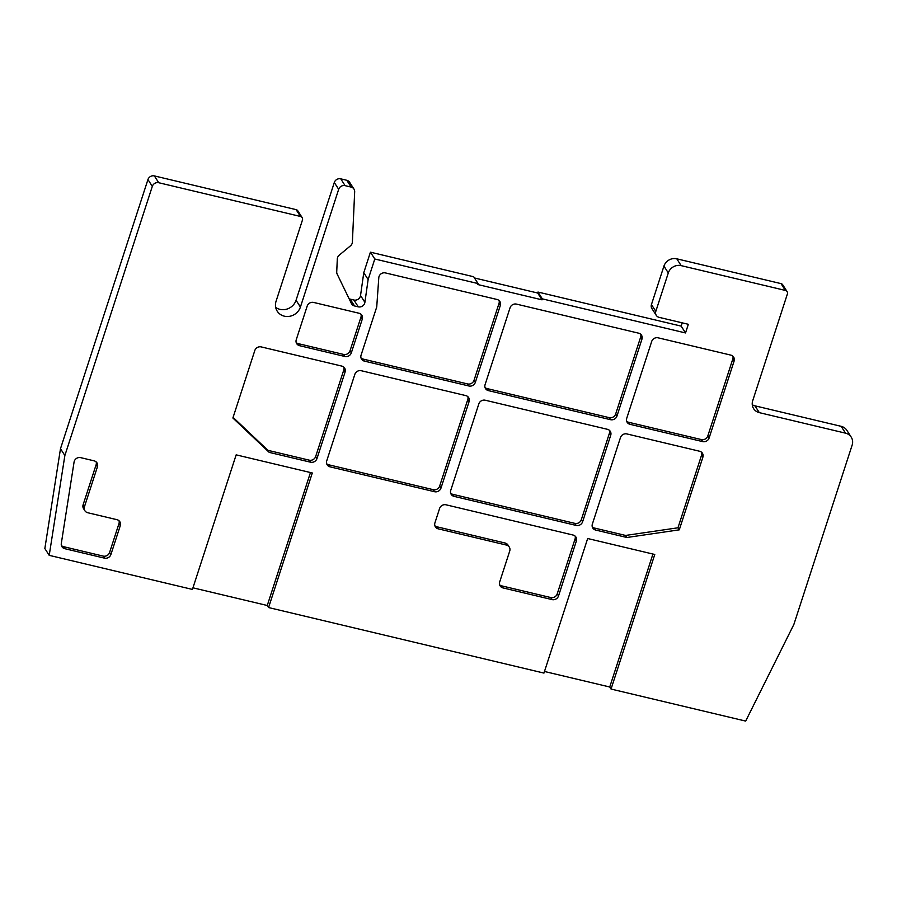 <?xml version="1.0" encoding="UTF-8"?>
<svg xmlns="http://www.w3.org/2000/svg" width="897" height="897" viewBox="0 0 897 897"><rect width="100%" height="100%" fill="white"/><g stroke="black" fill="none" stroke-linecap="round" stroke-linejoin="round"><path stroke-width="1.35" d="M96.158 461.899A5.225 4.821 147.4 0 1 96.114 464.758L97.425 466.81A5.225 4.821 147.4 0 0 94.118 460.845L80.685 457.649A5.225 4.821 147.4 0 0 74.07 462.067L61.299 543.504A5.225 4.821 147.4 0 0 64.797 548.695L63.485 546.654A5.225 4.821 147.4 0 1 61.444 545.6M96.114 464.758L83.129 504.731A5.225 4.821 -32.6 0 0 83.589 508.7L84.901 510.752A5.225 4.821 -32.6 0 1 84.441 506.771L83.129 504.731M97.425 466.81L84.441 506.771M63.485 546.654L103.166 556.095A5.225 4.821 147.4 0 0 109.602 552.451L118.965 523.613L120.276 525.653A5.225 4.821 147.4 0 0 116.969 519.688L87.749 512.736A5.225 4.821 -32.6 0 1 84.901 510.752M268.573 607.549L543.952 673.086L587.67 538.514L654.776 554.481L611.048 689.053L745.676 721.087L793.867 624.447L852.15 445.091A10.461 9.643 -32.6 0 0 851.219 437.131A10.461 9.643 -32.6 0 0 845.535 433.161L759.322 412.642A10.461 9.643 147.4 0 1 753.637 408.662A10.461 9.643 147.4 0 1 752.706 400.712L787.375 294.014A3.139 2.893 -32.6 0 0 785.391 290.437L681.159 265.635A10.461 9.643 -32.6 0 0 668.299 272.935L655.808 311.382A5.225 4.821 -32.6 0 0 659.116 317.347L688.335 324.299L685.532 332.944L542.337 298.869L542.023 299.833L477.731 284.528L478.045 283.575L374.8 258.998L368.129 279.528L364.9 302.345A5.225 4.821 147.4 0 1 358.273 306.841L354.528 305.955A5.225 4.821 147.4 0 1 351.422 303.511L337.171 274.112A5.225 4.821 147.4 0 1 336.723 271.892L337.306 258.941A5.225 4.821 147.4 0 1 339.257 255.152L350.435 245.856A5.225 4.821 -32.6 0 0 352.386 242.055L354.674 191.756A5.225 4.821 -32.6 0 0 351.131 187.092L345.11 185.657A5.225 4.821 -32.6 0 0 338.674 189.312L300.417 307.054A13.074 12.053 147.4 0 1 289.664 316.305A13.074 12.053 147.4 0 1 277.229 311.203A13.074 12.053 147.4 0 1 276.063 301.257L302.457 220.034A3.139 2.893 -32.6 0 0 300.473 216.457L158.735 182.73A5.225 4.821 -32.6 0 0 152.311 186.374L64.864 455.519L49.212 555.344L192.429 589.43L236.158 454.857L312.291 472.977L268.573 607.549L267.261 605.497L192.956 587.815M120.276 525.653L110.914 554.492L109.602 552.451M103.166 556.095L104.478 558.136A5.225 4.821 147.4 0 0 110.914 554.492M104.478 558.136L64.797 548.695M582.613 521.774A5.225 4.821 -32.6 0 1 576.188 525.429L454.039 496.355A5.225 4.821 -32.6 0 1 450.731 490.39L478.83 403.885A5.225 4.821 -32.6 0 1 485.266 400.23L607.415 429.304A5.225 4.821 -32.6 0 1 610.722 435.269L582.613 521.774L581.312 519.733A5.225 4.821 -32.6 0 1 574.876 523.377L452.727 494.303A5.225 4.821 -32.6 0 1 450.675 493.249M330.029 466.844A5.225 4.821 -32.6 0 1 326.721 460.879L354.831 374.374A5.225 4.821 -32.6 0 1 361.256 370.719L465.79 395.599A5.225 4.821 -32.6 0 1 469.097 401.564L440.988 488.069A5.225 4.821 -32.6 0 1 434.552 491.713L330.029 466.844L328.717 464.792A5.225 4.821 -32.6 0 1 326.676 463.738M378.792 277.756A5.225 4.821 -32.6 0 1 385.452 272.923L497.016 299.475A5.225 4.821 -32.6 0 1 500.324 305.44L475.343 382.335A5.225 4.821 -32.6 0 1 468.907 385.99L364.384 361.11A5.225 4.821 -32.6 0 1 361.076 355.145L376.729 306.976L378.792 277.756M341.779 366.088A5.225 4.821 -32.6 0 1 345.087 372.053L316.977 458.558A5.225 4.821 -32.6 0 1 310.541 462.202L269.223 452.38L232.884 418.002L254.793 350.559A5.225 4.821 -32.6 0 1 261.229 346.915L341.779 366.088M730.797 355.111A5.225 4.821 -32.6 0 1 734.105 361.076L709.123 437.971A5.225 4.821 -32.6 0 1 702.687 441.616L630.019 424.326A5.225 4.821 -32.6 0 1 626.711 418.361L651.693 341.465A5.225 4.821 -32.6 0 1 658.129 337.821L730.797 355.111M358.957 313.221A5.225 4.821 -32.6 0 1 362.265 319.186L351.332 352.824A5.225 4.821 -32.6 0 1 344.897 356.479L299.564 345.681A5.225 4.821 -32.6 0 1 296.257 339.716L307.189 306.079A5.225 4.821 -32.6 0 1 313.614 302.435L358.957 313.221M573.06 535.038A5.225 4.821 -32.6 0 1 576.367 541.003L558.517 595.956A5.225 4.821 -32.6 0 1 552.081 599.6L502.993 587.916A5.225 4.821 -32.6 0 1 499.685 581.951L509.731 551.027A5.225 4.821 147.4 0 0 506.424 545.062L438.229 528.838A5.225 4.821 -32.6 0 1 434.922 522.873L439.608 508.453A5.225 4.821 -32.6 0 1 446.044 504.809L573.06 535.038M679.276 529.835L626.891 537.494L595.664 530.06A5.225 4.821 -32.6 0 1 592.356 524.095L620.466 437.59A5.225 4.821 -32.6 0 1 626.902 433.935L699.559 451.236A5.225 4.821 -32.6 0 1 702.878 457.201L679.276 529.835L677.964 527.795L625.579 535.442L594.352 528.019A5.225 4.821 -32.6 0 1 592.312 526.954M488.394 390.621A5.225 4.821 -32.6 0 1 485.075 384.656L510.068 307.761A5.225 4.821 -32.6 0 1 516.493 304.117L638.653 333.179A5.225 4.821 -32.6 0 1 641.96 339.144L616.968 416.04A5.225 4.821 -32.6 0 1 610.543 419.695L488.394 390.621L487.082 388.58A5.225 4.821 -32.6 0 1 485.03 387.515M118.965 523.613A5.225 4.821 147.4 0 0 119.021 520.753M49.212 555.344L44.85 548.527L60.491 448.691L147.949 179.557A5.225 4.821 -32.6 0 1 154.374 175.913L296.1 209.64A3.139 2.893 -32.6 0 1 297.815 210.829L302.177 217.657M275.682 307.379A13.074 12.053 147.4 0 0 296.055 300.237L334.312 182.483A5.225 4.821 -32.6 0 1 340.748 178.839L346.758 180.275A5.225 4.821 -32.6 0 1 349.606 182.259L353.967 189.076M349.124 298.757A5.225 4.821 147.4 0 0 350.166 299.127L353.911 300.024A5.225 4.821 147.4 0 0 360.538 295.528L363.767 272.71L370.427 252.18L473.683 276.747L478.045 283.575M474.468 277.969L537.662 293.016L537.976 292.052L681.171 326.127L682.236 322.842M656.268 315.352L651.906 308.534A5.225 4.821 -32.6 0 1 651.446 304.554L663.937 266.106A10.461 9.643 -32.6 0 1 676.798 258.818L781.029 283.62A3.139 2.893 -32.6 0 1 782.733 284.809L787.095 291.637M752.269 404.738A10.461 9.643 147.4 0 0 754.96 405.825L841.173 426.333A10.461 9.643 -32.6 0 1 846.858 430.313L851.219 437.131M640.693 334.233A5.225 4.821 -32.6 0 1 640.649 337.104L615.667 413.999A5.225 4.821 -32.6 0 1 609.231 417.643L487.082 388.58M310.463 472.54L267.261 605.497M652.938 554.043L609.736 687.001L544.468 671.472M611.048 689.053L609.736 687.001M626.891 537.494L625.579 535.442M701.611 452.29A5.225 4.821 -32.6 0 1 701.566 455.149L677.964 527.795M575.112 536.092A5.225 4.821 -32.6 0 1 575.067 538.951L557.205 593.904A5.225 4.821 -32.6 0 1 550.78 597.548L501.681 585.864A5.225 4.821 -32.6 0 1 499.629 584.81M509.261 547.058L507.96 545.006A5.225 4.821 147.4 0 0 505.112 543.021L436.929 526.797A5.225 4.821 -32.6 0 1 434.877 525.732M360.998 314.275A5.225 4.821 -32.6 0 1 360.953 317.134L350.021 350.783A5.225 4.821 -32.6 0 1 343.596 354.427L298.252 343.641A5.225 4.821 -32.6 0 1 296.212 342.587M732.838 356.165A5.225 4.821 -32.6 0 1 732.793 359.035L707.811 435.931A5.225 4.821 -32.6 0 1 701.376 439.575L628.707 422.285A5.225 4.821 -32.6 0 1 626.667 421.22M343.82 367.142A5.225 4.821 -32.6 0 1 343.775 370.001L315.666 456.517A5.225 4.821 -32.6 0 1 309.241 460.161L267.923 450.328L233.085 417.385M269.223 452.38L267.923 450.328M499.068 300.529A5.225 4.821 -32.6 0 1 499.012 303.399L474.031 380.294A5.225 4.821 -32.6 0 1 467.595 383.938L363.072 359.069A5.225 4.821 -32.6 0 1 361.031 358.004M467.83 396.653A5.225 4.821 -32.6 0 1 467.786 399.513L439.676 486.028A5.225 4.821 -32.6 0 1 433.24 489.672L328.717 464.792M609.467 430.358A5.225 4.821 -32.6 0 1 609.422 433.217L581.312 519.733M685.532 332.944L681.171 326.127M542.337 298.869L537.976 292.052M542.023 299.833L537.662 293.016M374.8 258.998L370.427 252.18M368.129 279.528L363.767 272.71M64.864 455.519L60.491 448.691M610.543 419.695L609.231 417.643M616.968 416.04L615.667 413.999M641.96 339.144L640.649 337.104M702.878 457.201L701.566 455.149M595.664 530.06L594.352 528.019M576.367 541.003L575.067 538.951M438.229 528.838L436.929 526.797M506.424 545.062L505.112 543.021M502.993 587.916L501.681 585.864M552.081 599.6L550.78 597.548M558.517 595.956L557.205 593.904M362.265 319.186L360.953 317.134M299.564 345.681L298.252 343.641M344.897 356.479L343.596 354.427M351.332 352.824L350.021 350.783M734.105 361.076L732.793 359.035M630.019 424.326L628.707 422.285M702.687 441.616L701.376 439.575M709.123 437.971L707.811 435.931M345.087 372.053L343.775 370.001M310.541 462.202L309.241 460.161M316.977 458.558L315.666 456.517M364.384 361.11L363.072 359.069M468.907 385.99L467.595 383.938M475.343 382.335L474.031 380.294M500.324 305.44L499.012 303.399M434.552 491.713L433.24 489.672M440.988 488.069L439.676 486.028M469.097 401.564L467.786 399.513M576.188 525.429L574.876 523.377M610.722 435.269L609.422 433.217M454.039 496.355L452.727 494.303M845.535 433.161L841.173 426.333M759.322 412.642L754.96 405.825M785.391 290.437L781.029 283.62M681.159 265.635L676.798 258.818M668.299 272.935L663.937 266.106M655.808 311.382L651.446 304.554M364.9 302.345L360.538 295.528M358.273 306.841L353.911 300.024M354.528 305.955L350.166 299.127M351.131 187.092L346.758 180.275M345.11 185.657L340.748 178.839M338.674 189.312L334.312 182.483M300.417 307.054L296.055 300.237M300.473 216.457L296.1 209.64M158.735 182.73L154.374 175.913M152.311 186.374L147.949 179.557"/></g></svg>
